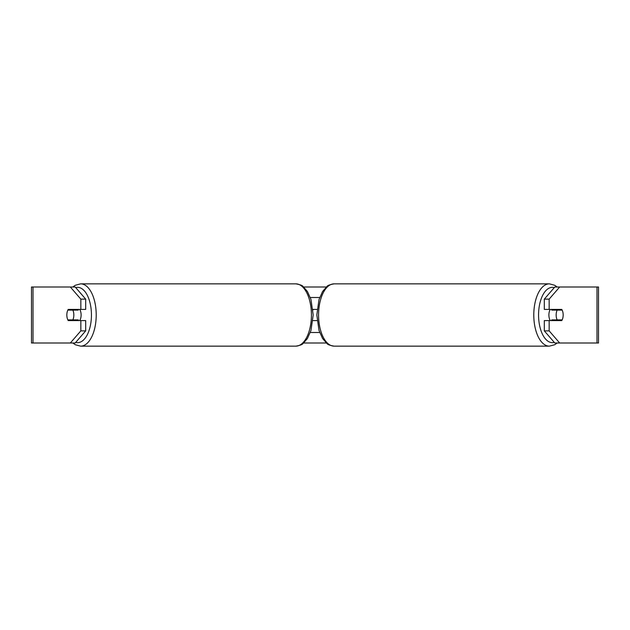 <?xml version="1.0" encoding="UTF-8"?>
<svg xmlns="http://www.w3.org/2000/svg" width="630" height="630" viewBox="0 0 630 630"><rect width="100%" height="100%" fill="white"/><g stroke="black" fill="none" stroke-linecap="round" stroke-linejoin="round"><path stroke-width="0.94" d="M312.905 320.599L317.095 320.599M310.307 332.498L319.693 332.498M317.095 309.401L312.905 309.401M310.307 297.502L319.693 297.502M79.711 320.599A7.001 3.497 -90 0 0 81.112 315A7.001 3.497 -90 0 0 79.711 309.401M72.836 319.898A7.001 3.497 -90 0 0 73.836 315A7.001 3.497 -90 0 0 72.836 310.102L67.835 310.102A7.001 3.497 -90 0 0 66.835 315A7.001 3.497 -90 0 0 67.835 319.898L78.293 319.898A7.001 3.497 -90 0 1 77.892 320.599M73.293 319.898A7.001 3.497 -90 0 0 73.694 320.599M72.836 310.102L78.293 310.102A7.001 3.497 -90 0 0 77.892 309.401M73.694 309.401A7.001 3.497 -90 0 0 73.293 310.102M70.332 343.003L80.837 330.876L85.688 330.876L75.183 343.003L33.004 343.003L33.004 286.996L75.183 286.996L85.688 299.124L80.837 299.124L70.332 286.996L72.836 286.996L75.269 285.28L80.64 283.846A31.154 15.577 90 0 1 96.217 315A31.154 15.577 90 0 1 80.64 346.154L75.269 344.72L72.836 343.003M303.652 286.996L326.348 286.996M303.652 343.003L326.348 343.003M549.36 346.154L334.152 346.154A31.154 15.577 -90 0 1 318.575 315A31.154 15.577 -90 0 1 334.152 283.846L549.36 283.846A31.154 15.577 90 0 0 533.783 315A31.154 15.577 90 0 0 549.36 346.154L554.731 344.72L557.164 343.003L559.668 343.003L554.817 343.003L544.312 330.876L544.312 320.599L549.163 320.599L549.163 330.876L559.668 343.003L596.996 343.003L596.996 286.996L559.668 286.996L549.163 299.124L544.312 299.124L554.817 286.996L559.668 286.996M312.96 309.991L313.212 309.401M33.004 286.996L31.5 286.996L31.5 343.003L33.004 343.003M596.996 286.996L598.5 286.996L598.5 343.003L596.996 343.003M544.312 299.124L544.312 309.401L549.163 309.401L549.163 299.124M549.163 309.401L561.763 309.401A7.001 3.497 -90 0 1 561.763 320.599L549.163 320.599M544.312 330.876L549.163 330.876M556.912 309.401A7.001 3.497 -90 0 1 557.314 310.102M557.314 319.898A7.001 3.497 -90 0 1 556.912 320.599M73.088 309.401A7.001 3.497 -90 0 0 72.686 310.102M72.686 319.898A7.001 3.497 -90 0 0 73.088 320.599M85.688 330.876L85.688 320.599L80.837 320.599L80.837 330.876M80.837 299.124L80.837 309.401L85.688 309.401L85.688 299.124M80.837 309.401L68.237 309.401A7.001 3.497 -90 0 0 66.835 315A7.001 3.497 -90 0 0 68.237 320.599L80.837 320.599M550.289 320.599A7.001 3.497 -90 0 1 548.887 315A7.001 3.497 -90 0 1 550.289 309.401M556.164 315A7.001 3.497 -90 0 1 557.164 310.102L562.165 310.102A7.001 3.497 -90 0 1 563.165 315A7.001 3.497 -90 0 1 562.165 319.898L557.164 319.898A7.001 3.497 -90 0 1 556.164 315M552.108 309.401A7.001 3.497 -90 0 0 551.707 310.102L557.164 310.102M556.306 309.401A7.001 3.497 -90 0 1 556.707 310.102M556.707 319.898A7.001 3.497 -90 0 1 556.306 320.599M552.108 320.599A7.001 3.497 -90 0 1 551.707 319.898L557.164 319.898M75.718 342.389A27.649 13.828 -90 0 0 91.437 315A27.649 13.828 -90 0 0 75.718 287.611M80.64 346.154L295.848 346.154A31.154 15.577 -90 0 0 311.425 315A31.154 15.577 -90 0 0 295.848 283.846L80.64 283.846M554.282 342.389A27.649 13.828 -90 0 1 538.563 315A27.649 13.828 -90 0 1 554.282 287.611M295.848 346.154C300.14 345.382 302.55 344.5 303.069 343.484L307.416 338.507L310.968 330.522L313.173 315L310.968 299.478L307.416 291.493L303.069 286.516C302.55 285.5 300.14 284.618 295.848 283.846M549.36 283.846L554.731 285.28L557.164 286.996M334.152 283.846C329.86 284.618 327.45 285.5 326.931 286.516L322.584 291.493L319.032 299.478L316.827 315L319.032 330.522L322.584 338.507L326.931 343.484C327.45 344.5 329.86 345.382 334.152 346.154"/></g></svg>
